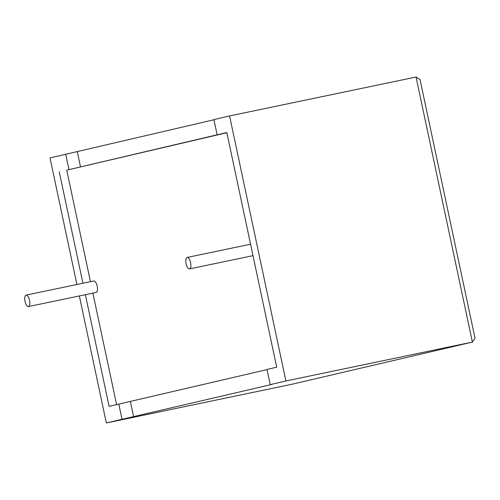<?xml version="1.0" encoding="UTF-8"?>
<svg xmlns="http://www.w3.org/2000/svg" width="500" height="500" viewBox="0 0 500 500"><rect width="100%" height="100%" fill="white"/><g stroke="black" fill="none" stroke-linecap="round" stroke-linejoin="round"><path stroke-width="0.75" d="M187.138 257.444A5.856 2.312 78.2 0 1 187.156 257.438A5.856 2.312 78.2 0 1 190.613 262.669A5.856 2.312 78.2 0 1 189.569 268.894A5.856 2.312 78.2 0 1 189.55 268.9A5.856 2.312 78.2 0 1 186.094 263.669A5.856 2.312 78.2 0 1 187.138 257.444M28.481 306.562A5.856 2.312 -101.8 0 0 29.525 300.338A5.856 2.312 -101.8 0 0 26.062 295.106A5.856 2.312 -101.8 0 0 26.044 295.113A5.856 2.312 -101.8 0 0 25 301.337A5.856 2.312 -101.8 0 0 28.456 306.569A5.856 2.312 -101.8 0 0 28.481 306.562L96.131 292.45A5.856 2.312 -101.8 0 0 96.15 292.444A5.856 2.312 -101.8 0 0 97.2 286.219A5.856 2.312 -101.8 0 0 93.737 280.988A5.856 2.312 -101.8 0 0 93.719 280.994M122.031 419.3L271.85 384.438L270.231 384.644L267.006 369.45L276.7 367.181L226.819 132.537L217.125 134.8L213.9 119.606L229.575 115.938L285.912 380.981L472.394 342.075L416.056 77.031L420.062 79.675L475 338.119L472.506 342.05L292.831 384.062L106.35 422.969L122.031 419.3L118.8 404.106L267.038 369.606M270.231 384.644L285.912 380.981M229.575 115.938L416.056 77.031M76.919 284.5L50.012 157.925L213.931 119.763M226.863 132.719L66.75 170.156L217.125 134.8M85.369 294.694L109.106 406.369L118.8 404.106M66.75 170.156L90.45 281.675M92.888 293.125L116.587 404.619M59.231 171.725L82.931 283.244M68.925 169.456L65.694 154.262M79.35 295.95L106.35 422.969M133.619 416.756L130.387 401.562M80.512 166.912L77.281 151.719M187.156 257.438L250.556 244.213M26.062 295.106L93.737 280.988M189.55 268.9L252.994 255.662M292.944 384.038L472.506 342.05"/></g></svg>
